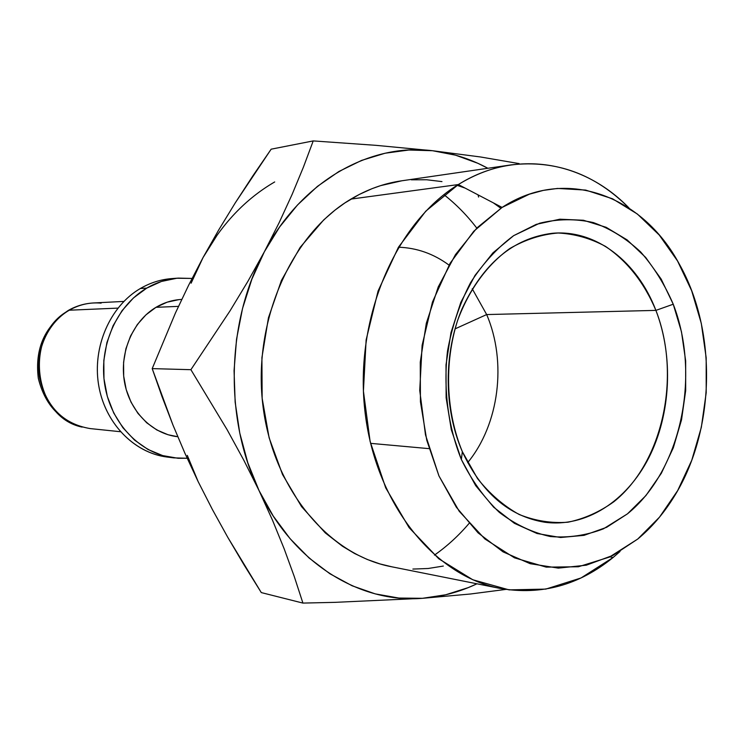 <?xml version="1.0" encoding="UTF-8"?>
<svg xmlns="http://www.w3.org/2000/svg" width="744" height="744" viewBox="0 0 744 744"><rect width="100%" height="100%" fill="white"/><g stroke="black" fill="none" stroke-linecap="round" stroke-linejoin="round"><path stroke-width="1.12" d="M486.669 314.563C507.055 362.002 499.224 424.331 467.66 462.656C499.224 424.331 507.055 362.002 486.669 314.563L655.901 310.387C673.673 356.497 670.949 414.092 648.842 457.718C626.662 501.205 585.826 527.812 544.654 522.223C509.119 516.355 481.684 492.835 462.34 451.664L477.49 478.513C489.812 493.932 503.707 505.929 519.191 514.504C535.187 520.893 551.453 523.46 567.96 522.214C584.226 518.819 599.524 511.993 613.837 501.754C663.062 462.452 681.467 375.72 655.901 310.387L673.246 304.222C700.96 375.767 681.058 470.468 627.462 513.853L603.468 528.807C586.244 535.457 568.556 538.033 550.421 536.545C532.406 532.62 515.378 524.567 499.345 512.384C484.298 497.978 471.631 480.345 461.354 459.494L462.34 451.664L461.354 459.494L475.695 485.655L493.663 507.194L514.411 523.32L537.029 533.504L560.548 537.503L584.031 535.355L606.611 527.319L627.462 513.853L645.913 495.578L661.36 473.249L673.357 447.693L681.532 419.811L685.68 390.563L685.661 360.896L681.476 331.796L673.246 304.222L661.193 279.13L645.653 257.405L627.108 239.884L606.137 227.301L583.454 220.261L559.869 219.201L536.284 224.344L513.639 235.662L492.919 252.867L475.035 275.364L460.834 302.315L450.994 332.587L446.009 364.886L446.13 397.77L451.329 429.772L461.354 459.494C448.037 426.47 443.154 388.424 447.535 350.889C452.082 326.253 459.764 303.506 470.561 282.655C482.903 263.469 497.262 247.798 513.639 235.662L539.614 223.228C557.702 218.829 575.614 218.606 593.34 222.568C610.554 228.817 626.318 238.601 640.64 251.937C653.827 266.994 664.699 284.422 673.246 304.222L655.901 310.387C644.164 282.571 627.35 261.237 605.467 246.366C590.438 238.303 574.666 233.849 558.121 233.002C541.493 234.369 525.385 239.54 509.807 248.533C487.292 264.594 468.943 289.714 457.541 320.655C444.066 363.016 445.898 411.934 462.34 451.664C443.657 408.772 443.471 352.889 461.95 309.011C483.172 263.432 513.276 238.201 552.243 233.309C595.87 229.18 637.441 261.767 655.901 310.387L486.669 314.563L454.975 328.913L486.669 314.563L472.226 288.756M429.037 448.641L370.558 443.35M511.202 164.88L401.211 180.876C383.839 183.415 367.09 189.488 350.954 199.094L458.332 184.559C475.342 174.096 492.965 167.53 511.202 164.88C556.001 159.765 595.284 174.152 629.061 208.041C583.798 161.104 515.592 148.595 458.332 184.559L502.088 207.427C565.291 166.014 642.444 195.347 679.207 263.897C717.886 332.001 715.244 432.366 673.05 498.341C663.006 514.29 651.251 527.849 637.766 539.028L613.103 555.303L586.319 565.189L558.335 568.118L530.212 563.701L503.065 551.871L478.057 532.844L456.332 507.203L438.941 475.909L426.758 440.234L420.425 401.723L420.267 362.123L426.321 323.249L438.263 286.877L455.477 254.606L477.099 227.776L502.088 207.427L529.291 194.212L543.353 190.39L557.516 188.437L585.64 190.073L612.572 198.797L637.385 214.04L659.258 235.048L677.524 260.949L691.66 290.727L701.294 323.361L706.177 357.734L706.196 392.758L701.341 427.307L691.753 460.276L677.682 490.575L659.51 517.154L637.766 539.028L609.383 557.116L578.395 566.761L546.236 567.133L514.504 557.842L484.911 538.981L459.197 511.24L438.941 475.909L425.484 434.868L419.737 390.442L422.118 345.272L432.459 302.055L450.064 263.32L473.779 231.235L502.088 207.427L458.332 184.559L425.773 211.166L398.421 247.259L378.082 290.997L366.132 339.915L363.416 391.102L370.103 441.415L385.699 487.832L409.116 527.654L438.765 558.772L472.766 579.753L509.11 589.88L545.808 589.099L581.045 577.958L613.214 557.414L609.885 556.884L613.214 557.414C579.102 585.193 541.39 595.526 500.08 588.411C433.706 575.791 374.911 502.702 364.839 410.353C354.497 318.097 395.622 222.782 458.332 184.559L350.954 199.094C291.499 234.221 252.923 320.59 262.753 404.159C272.323 487.813 327.844 554.559 391.084 566.658L500.08 588.411M82.128 427.112C32.652 417.04 23.194 333.777 69.294 310.211L67.871 310.685L69.294 310.211C47.467 322.775 34.782 351.568 39.646 378.371C46.751 407.312 63.593 424.043 90.164 428.581C62.729 423.848 45.44 407.08 38.307 378.296C34.708 348.769 44.705 326.151 68.29 310.443C76.158 305.951 84.556 303.459 93.465 302.966C84.974 303.422 76.911 305.84 69.294 310.211L117.896 308.118L69.294 310.211C79.366 304.491 89.978 302.129 101.128 303.143M170.348 457.374C136.589 454.872 105.899 425.326 98.915 386.657C91.772 348.043 109.703 306.314 140.328 288.523C110.233 306.026 92.303 346.648 98.589 384.788C104.755 422.955 133.967 452.994 167.075 457.03L173.305 457.82M146.763 288.105L140.328 288.523L146.763 288.105L161.439 281.455L176.877 278.237L192.054 278.442L178.346 278.107C167.288 278.944 156.761 282.283 146.763 288.105C116.51 305.738 98.478 346.667 104.802 385.085C110.996 423.55 140.365 453.812 173.631 457.867L187.163 458.258L178.095 458.285L162.648 455.579L147.917 449.432L134.487 440.048L122.927 427.763L113.739 413.022L107.322 396.431L103.965 378.659L103.825 360.449L106.913 342.556L113.079 325.723L122.053 310.657L133.446 297.953L146.763 288.105M178.876 299.637L167.13 302.185L155.998 307.319C132.869 321.017 119.356 352.479 124.443 381.784C129.428 411.116 152.148 434.05 177.77 436.719L168.051 434.747L156.863 429.986L146.698 422.787L137.965 413.404L131.037 402.197L126.21 389.605L123.69 376.129L123.588 362.337L125.903 348.778L130.553 336.009L137.315 324.561L145.926 314.87L155.998 307.319L178.476 306.37L155.998 307.319C164.108 302.529 172.664 299.897 181.685 299.423L181.741 299.423M252.802 175.956L271.16 149.181L235.271 202.861L252.802 175.956M218.671 229.998L235.271 202.861L218.671 229.998L203.075 257.508L218.671 229.998M274.694 181.945C245.492 198.927 221.619 224.111 203.075 257.508L191.106 283.204M162.09 396.784L152.204 368.615L175.482 312.899L188.641 285.222L203.075 257.508L188.641 285.222L175.482 312.899L152.204 368.615L190.901 369.694L229.998 310.908L247.892 281.334L264.38 251.751L279.177 222.605L292.132 194.389L303.403 167.168L313.224 140.914L271.16 149.181L313.224 140.914L375.98 145.34L432.506 150.716L480.345 156.947L519.135 163.606L480.345 156.947L432.506 150.716L375.98 145.34L313.224 140.914L303.403 167.168L292.132 194.389L279.177 222.605L264.38 251.751L247.892 281.334L229.998 310.908L190.901 369.694L152.204 368.615L172.924 424.945L162.09 396.784M184.93 453.282L172.924 424.945L184.93 453.282L198.118 481.545L184.93 453.282M212.393 509.501L198.118 481.545L212.393 509.501L227.766 537.308L212.393 509.501M244.153 565.059L227.766 537.308L261.293 592.587L244.153 565.059M440.169 550.941L434.45 555.126C447.116 546.217 458.648 535.661 469.027 523.469M476.783 228.101C467.055 215.379 456.1 204.228 443.917 194.668L448.121 198.053M478.057 194.863L478.587 197.048L478.057 194.863M217.778 234.146L203.075 257.508M187.302 455.393L198.118 481.545M178.225 278.117L171.752 278.591C160.751 279.428 150.269 282.739 140.328 288.523C151.311 282.153 162.89 278.786 175.054 278.433M302.92 603.086L294.252 576.488L284.143 548.756L272.462 520.112L259.061 490.621L243.883 460.359L227.199 429.827L190.901 369.694L227.199 429.827L243.883 460.359L259.061 490.621C224.102 419.3 226.26 321.641 264.38 251.751C301.627 180.922 369.991 142.932 432.506 150.716L455.607 155.189L477.815 163.271L487.869 168.274C470.413 158.816 451.952 152.966 432.506 150.716L408.875 150.018L385.113 153.218L361.64 160.388L338.92 171.483L317.39 186.418L297.507 204.972L279.697 226.883L264.38 251.751L251.891 279.13L242.535 308.481L236.546 339.199L234.062 370.642L235.15 402.169L239.773 433.092L247.808 462.777L259.061 490.621L272.462 520.112L284.143 548.756L294.252 576.488L302.92 603.086L261.293 592.587L302.92 603.086L334.93 602.352L302.92 603.086M505.781 589.415L470.422 594.01L422.443 598.316L334.93 602.352L422.443 598.316L470.422 594.01L505.781 589.415M613.214 557.414L620.04 551.481L613.214 557.414M493.393 202.88L500.833 208.246L493.384 202.88M465.074 188.083L457.114 185.321M476.96 583.798C459.56 592.066 441.378 596.902 422.443 598.316C359.678 603.533 293.127 562.855 259.061 490.621L273.262 516.076L290.067 538.665L309.095 558L329.927 573.773L352.117 585.779L375.227 593.879L398.812 598.046L422.443 598.316L445.703 594.781L468.236 587.621L476.96 583.798M441.964 181.601L426.74 179.769L411.339 179.816M401.853 180.783L380.584 185.637L371.944 188.706L359.24 194.472L344.863 202.954L335.023 210.106L323.733 219.889L300.176 247.343L281.437 280.423L268.454 317.744L261.916 357.641L262.148 398.291L269.133 437.835L282.506 474.477L301.543 506.599L325.295 532.909L342.51 546.273L354.656 553.545L367.201 559.442L380.044 563.943L391.725 566.779M412.864 569.067L428.191 568.49L443.331 566.054M398.449 247.213C416.789 247.817 433.659 253.778 449.032 265.106M90.164 428.581L120.407 431.715M93.465 302.966L123.83 301.422"/></g></svg>
